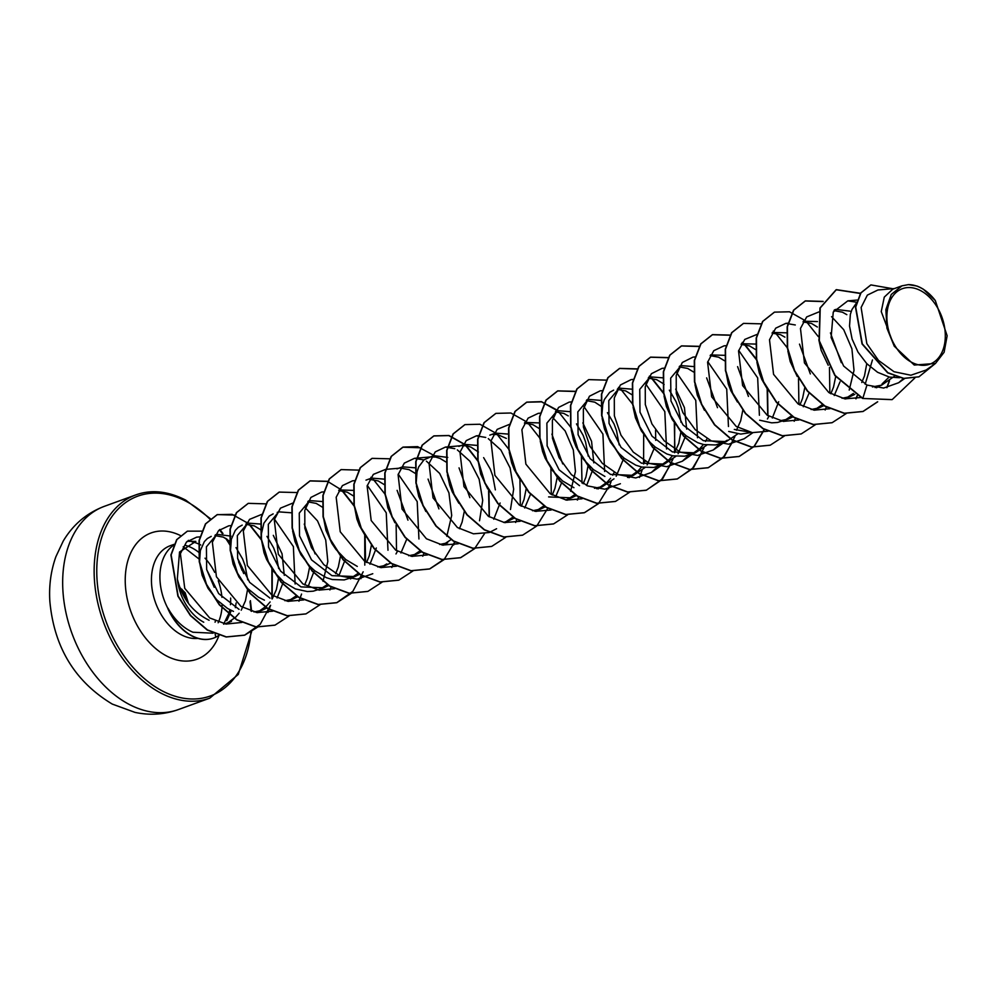 <?xml version="1.0" encoding="UTF-8"?>
<svg xmlns="http://www.w3.org/2000/svg" width="997" height="997" viewBox="0 0 997 997"><rect width="100%" height="100%" fill="white"/><g stroke="black" fill="none" stroke-linecap="round" stroke-linejoin="round"><path stroke-width="1.5" d="M188.545 603.509L185.18 592.779L180.32 588.043A0.922 0.798 -69.2 0 1 180.781 588.591L188.433 603.359M911.57 362.247A40.154 27.442 -110 0 1 887.23 311.263A40.154 27.442 -110 0 1 920.617 290.625A40.154 27.442 -110 0 1 944.957 341.61A40.154 27.442 -110 0 1 911.57 362.247M173.902 545.06A48.629 33.225 70 0 0 168.032 608.668L167.957 608.145C174.001 618.825 181.541 626.49 190.601 631.176L192.907 632.235L213.084 633.207M167.957 608.145A48.217 32.951 70 0 0 191.835 635.725A48.217 32.951 70 0 0 213.732 638.055A48.217 32.951 70 0 0 215.788 637.183L215.103 633.793M209.108 620.271C192.608 612.096 182.027 598.3 177.329 578.896L179.535 552.002L195.823 541.396L187.274 541.271M200.771 544.998A48.629 33.225 70 0 0 191.873 541.782M177.329 578.896A43.419 29.673 70 0 0 203.737 622.215M168.032 608.668L167.907 608.706A48.217 32.951 70 0 0 213.47 638.142A48.217 32.951 70 0 0 213.607 638.092M894.471 288.557L877.908 289.99L867.34 295.124L861.121 307.5L866.829 343.653L878.507 360.416L894.047 371.731L910.872 375.233L926.088 370.024L935.46 363.469L914.261 365.052L894.272 346.208L886.931 328.175L885.872 309.593L891.293 294.427L901.949 285.84L908.392 284.619L916.866 286.027A43.419 29.673 -110 0 1 920.817 287.784A43.419 29.673 -110 0 1 921.016 287.884L923.509 289.342M899.568 377.713L889.486 377.103L877.584 372.292L866.767 363.643L858.018 352.14L852.123 339.117L849.531 326.031L850.354 314.367L851.974 309.494L856.236 303.3M834.352 309.942L835.872 309.394L850.055 311.164M828.22 365.251L821.167 350.358L818.824 339.778M833.966 310.628L842.44 312.198L846.827 314.666M803.408 321.184L817.44 321.582M797.264 376.505L790.222 361.612L787.867 351.019M803.021 321.881L811.483 323.452L817.353 327.016M772.451 332.437L786.483 332.824M768.363 390.749L761.82 379.471L759.265 372.853L756.91 362.272M772.064 333.123L780.539 334.693L784.926 337.16M741.494 343.691L755.539 344.077M737.419 402.003L730.876 390.724L728.308 384.107L725.691 370.51M741.107 344.376L749.582 345.947L755.452 349.498M710.549 354.932L724.582 355.318M704.418 410.241L697.364 395.348L695.009 384.767M710.163 355.617L718.625 357.188L724.495 360.752M737.78 433.857L726.24 441.609L703.359 440.674L682.97 424.909L670.956 400.906L670.682 378.137L681.113 365.625L693.638 366.572M726.24 441.609L715.647 444.961L703.782 444.575L697.763 442.705L686.26 435.876L681.051 431.128L672.314 419.625L666.407 406.602L664.052 396.021M679.206 366.871L687.681 368.441L693.551 371.993M706.836 445.111L695.295 452.862L672.402 451.915L652.026 436.163L639.999 412.16L639.738 389.378L650.169 376.878L662.681 377.813M695.295 452.862L684.69 456.202L672.825 455.828L666.806 453.947L655.316 447.117L650.106 442.369L641.358 430.878L635.463 417.843L633.107 407.262M648.262 378.112L656.724 379.683L662.594 383.247M675.866 456.352L664.338 464.103L641.445 463.169L621.044 447.391L609.042 423.376L608.781 400.62L619.212 388.12L631.973 389.179M664.338 464.103L653.745 467.456L641.869 467.07L635.862 465.2L624.359 458.371L619.149 453.61L610.401 442.12L604.506 429.096L602.151 418.516M601.889 415.5L602.736 404.346L604.369 399.473L609.703 392.344L613.616 390.151M617.305 389.366L625.78 390.936L631.911 394.7M644.922 467.605L633.394 475.357L610.5 474.41L590.112 458.632L578.098 434.655L577.824 411.886L588.255 399.373L601.017 400.42M604.905 476.441L593.414 469.612L583.507 459.393L576.116 446.955L573.549 440.338L571.206 429.757M586.348 400.607L594.823 402.177L602.225 407.025M579.544 485.664L559.143 469.874L547.129 445.871L546.879 423.114L557.311 410.627L570.072 411.674M573.948 487.695L562.458 480.866L552.562 470.646L545.16 458.196L542.605 451.591L540.249 440.998M555.404 411.848L563.866 413.431L568.253 415.899M524.833 422.416L539.115 422.915M520.746 480.728L514.203 469.45L511.648 462.832L509.293 452.252M524.447 423.102L532.921 424.672L539.053 428.448M489.814 435.141L495.397 433.109L507.922 434.056M487.745 488.966L480.704 474.086L478.074 460.477M492.717 434.43L497.59 434.567L506.351 438.393M458.857 446.394L464.452 444.363L477.214 445.41M458.844 503.223L452.302 491.945L449.747 485.327L447.391 474.746M461.761 445.684L466.633 445.821L471.008 447.167L478.423 452.015M416.173 482.984L417.033 471.83L418.653 466.957L423.987 459.829L433.496 455.604L447.765 457.424M425.844 511.461L418.79 496.581L416.447 485.988M430.816 456.925L435.677 457.062L440.063 458.421L445.933 461.972M396.956 468.889L402.551 466.858L415.064 467.792M394.887 522.715L387.845 507.822L385.216 494.225M399.859 468.179L400.532 468.104M400.644 468.092L409.106 469.662L414.976 473.226M365.999 480.13L371.594 478.099L384.356 479.146M365.986 536.972L359.443 525.681L356.889 519.063L354.271 505.479M369.575 479.345L378.162 480.915L384.032 484.467M339.117 489.901L353.399 490.399M357.287 566.421L345.797 559.591L335.902 549.372L331.839 543.34L325.944 530.317L323.315 516.72M338.731 490.586L347.205 492.157L353.075 495.721M359.817 574.185L354.82 576.578L331.926 575.643L311.525 559.853L299.524 535.85L299.262 513.094L309.693 500.594L322.205 501.541M354.82 576.578L344.214 579.918L332.35 579.544L326.331 577.674L314.84 570.845L309.631 566.084L300.882 554.594L294.987 541.558L292.632 530.99M307.786 501.827L316.248 503.41L322.392 507.174M328.873 585.426L323.863 587.819L300.982 586.884L280.593 571.119L268.567 547.104L268.305 524.347L278.736 511.847L291.261 512.782M323.863 587.819L313.27 591.171L307.412 591.557L295.386 588.915L283.883 582.086L273.988 571.867L266.585 559.429L264.031 552.812L261.438 539.726L261.438 533.632L263.893 523.188L269.227 516.072L273.141 513.879M270.025 598.138L249.636 582.36L237.622 558.357L237.348 535.601L247.792 523.089L260.304 524.036M264.429 600.169L258.547 597.24L247.73 588.579L238.981 577.089L233.086 564.053L230.494 550.967L231.316 539.315L235.292 530.404L238.271 527.313L242.196 525.12M245.873 524.322L254.347 525.893L260.217 529.457M239.068 609.379L218.667 593.601L206.666 569.586L206.404 546.83L216.835 534.342L231.017 536.112M233.485 611.41L227.59 608.482L216.773 599.833L208.024 588.33L202.129 575.306L199.537 562.221L200.36 550.556L204.335 541.645L207.326 538.554L211.239 536.374M214.941 535.576L223.403 537.146L230.805 541.994M894.583 376.156L881.66 385.129L872.412 386.936M889.162 377.028L882.021 383.957M881.672 385.129L875.067 387.534M872.462 359.954L865.184 384.269M854.84 394.351L850.055 396.619L842.041 398.277M866.779 363.643L864.486 375.881L861.782 382.512M853.395 393.404L847.226 397.479M850.055 396.619L844.222 398.738M830.451 332.886L841.294 362.684M840.035 381.826L834.24 395.522M823.896 405.592L819.098 407.873L811.097 409.53M835.673 376.629L833.529 387.123L830.837 393.765M822.612 404.508L816.244 408.733M819.098 407.873L813.278 409.979M799.494 344.139L810.337 373.937M809.09 393.067L803.283 406.764M793.151 416.721L788.153 419.114L780.14 420.771M804.729 387.87L802.573 398.376L799.881 405.006M791.655 415.749L785.287 419.986M788.153 419.114L777.548 422.466L771.69 422.84L759.664 420.211M778.682 401.779L772.326 418.017M749.196 432.013L734.303 429.42M768.924 416.26L767.416 418.977M751.377 432.474L740.734 434.094L728.707 431.452M737.593 366.634L748.435 396.42M742.852 409.991L740.671 420.871L736.459 430.218M727.262 440.2L723.398 442.481M706.636 377.875L717.479 407.673M707.023 438.755L705.502 441.472M703.446 444.5L700.031 448.363L692.441 453.722M675.692 389.129L684.428 407.574L686.659 429.096M685.824 435.515L678.085 453.722M662.868 383.459L664.127 384.53M669.348 390.151L675.991 401.567L678.421 408.197L681.063 422.404M681.063 431.128L678.77 443.366L674.558 452.713L674.707 423.675M672.489 455.754L669.087 459.617L661.51 464.963M655.577 430.168L655.702 440.338M654.867 446.768L647.128 464.963M645.121 461.25L643.601 463.966M641.545 466.995L638.13 470.858L630.528 476.217M633.394 475.357L627.562 477.463M623.923 458.009L616.183 476.217M613.978 478.847L602.437 486.598L594.436 488.256M607.435 412.646L614.09 424.061L616.52 430.679L619.162 444.899M614.164 472.491L612.657 475.208M610.588 478.248L607.173 482.112L599.583 487.471M602.437 486.598L596.617 488.717M582.834 422.865L591.57 441.322L593.801 462.832M592.966 469.263L586.622 485.502M576.278 495.571L571.48 497.852L548.599 496.905M576.49 423.899L583.133 435.315L585.563 441.933L588.205 456.14M588.205 464.876L585.912 477.102L583.22 483.744M574.82 494.637L568.639 498.712M571.48 497.852L565.66 499.958M551.877 434.119L562.719 463.904M561.473 483.047L555.665 496.743M545.322 506.825L540.536 509.093L532.535 510.751M557.111 477.85L554.955 488.356L552.263 494.986M543.876 505.878L537.67 509.966M540.536 509.093L534.716 511.212M530.516 494.3L524.709 507.984M514.577 517.942L509.579 520.334M526.192 488.717L524.011 499.597L521.319 506.227M512.919 517.131L506.75 521.194M509.579 520.347L503.759 522.453M500.108 502.999L493.764 519.238M483.632 457.635L490.275 469.051L492.705 475.669L495.347 489.876M459.031 467.867L469.861 497.653M441.858 544.948L447.678 542.842L439.665 544.487M464.253 511.586L462.11 522.092L459.405 528.734M451.018 539.626L444.824 543.701M428.062 479.096L438.917 508.906M421.719 551.69L416.721 554.083L408.708 555.74M420.236 550.718L413.892 554.943M416.721 554.083L410.901 556.201M397.118 490.35L407.96 520.147M406.714 539.277L400.906 552.986M390.774 562.931L385.777 565.336L377.788 566.981M397.504 551.229L395.983 553.946M386.786 563.916L382.91 566.196M385.777 565.324L379.957 567.443M376.305 547.989L369.949 564.227M371.395 545.334L369.251 555.84L366.547 562.47M358.334 573.213L351.966 577.45M345.348 559.242L339.005 575.481M340.476 556.201L338.295 567.081L335.603 573.711M327.203 584.616L321.034 588.679M304.259 524.086L315.102 553.883M314.404 570.483L308.048 586.722M297.916 596.68L292.919 599.072L284.93 600.73M309.531 567.443L307.35 578.335L304.646 584.965M296.433 595.707L290.065 599.945M292.919 599.072L287.111 601.179M273.303 535.339L282.051 553.771L284.282 575.319M283.447 581.737L277.091 597.963M266.959 607.921L261.962 610.314L253.948 611.971M260.491 529.669L261.75 530.74M266.972 536.374L273.614 547.789L276.044 554.407L278.686 568.614M278.686 577.35L276.393 589.576L272.181 598.935L272.256 569.474M270.112 601.964L266.71 605.827L259.133 611.173M261.962 610.314L256.142 612.432M236.015 547.615L242.657 559.03L245.088 565.648L247.73 579.855M247.742 588.591L245.436 600.83L241.224 610.176M239.168 613.217L235.753 617.081L228.438 622.302M231.516 621.38L224.711 623.848M923.247 289.13L935.311 300.558L947.15 335.777L944.109 352.265L935.46 363.469M894.272 346.208L881.248 311.6L884.277 297.106L892.776 289.167L901.949 285.84M891.979 399.647L862.567 398.464L892.103 399.598M870.792 284.968L860.71 292.993L855.476 307.188L862.056 343.99L887.629 372.816L903.531 378.461L918.835 376.854M892.24 399.548L914.81 378.025M892.689 288.706L870.917 284.918L860.959 292.906L855.725 307.088L862.318 343.89L887.891 372.716L903.793 378.362L918.96 376.804L935.111 363.718M860.511 293.292L836.383 289.653L820.232 307.923L819.31 340.8L835.1 375.433L862.829 398.364L866.954 385.054L883.666 388.045L898.683 382.711L903.594 378.461M226.793 620.67L231.304 610.463M200.036 536.872L196.646 537.159L186.514 541.994L180.395 553.659L184.744 588.33L209.669 617.941L226.045 624.06L241.897 622.44M230.992 525.618L228.749 525.818L218.567 530.628L212.361 542.218L216.424 576.764L240.938 606.388L257.089 612.594L272.792 611.161M295.124 583.98L293.38 546.555L274.437 519.113M261.7 514.39L249.537 519.375L243.318 530.977L247.381 565.523L271.894 595.134L288.021 601.328L303.749 599.92M323.016 581.276L327.839 561.535L325.732 540.038L317.545 520.92L305.381 507.859M292.657 503.149L280.493 508.134L274.262 519.724L278.325 554.257L302.851 583.893L319.003 590.099L334.693 588.666M323.601 491.895L321.607 492.069L310.902 497.428L304.795 510.364L304.845 528.285L311.45 547.602L323.776 564.601L339.915 575.892L357.2 579.182L372.778 573.711M387.983 550.232L386.238 512.807L367.295 485.365M354.795 480.629L352.552 480.828L342.382 485.639L336.176 497.241L340.226 531.762L364.752 561.398L380.891 567.592L396.607 566.171M418.939 538.978L417.195 501.566L398.239 474.123M385.515 469.413L373.352 474.385L367.12 485.975L371.183 520.521L395.697 550.145L411.836 556.351L427.551 554.93M446.818 536.286L451.703 515.412L448.937 492.867L439.652 473.413L426.392 461.15M423.85 459.941L414.465 458.333L404.308 463.119L398.09 474.684L402.065 509.106L426.429 538.766L442.531 545.06L458.246 543.776M479.532 520.77L482.71 500.369L479.133 479.183L469.948 461.262L457.349 449.909M454.806 448.687L445.41 447.092L435.265 451.878L429.046 463.418L433.01 497.839L457.386 527.513L473.475 533.819L489.178 532.523M489.44 532.423L496.593 528.722M510.489 509.517L513.667 489.116L510.103 467.967L500.893 450.021L488.293 438.655M485.751 437.446L476.367 435.839L466.222 440.624L459.991 452.202L463.966 486.623L488.318 516.259L504.432 522.565L520.147 521.281M509.317 424.423L497.167 429.383L490.948 440.948L494.923 475.37L519.287 505.018L535.401 511.324L551.104 510.028M570.633 491.297L575.456 471.531L573.337 450.033L565.174 430.953L552.999 417.88M540.511 413.144L538.268 413.344L528.111 418.142L521.892 429.695L525.88 464.128L550.244 493.777L566.333 500.07L582.049 498.787M604.643 471.506L602.911 434.094L583.955 406.639M571.219 401.928L569.225 402.103L558.507 407.474L552.4 420.41L552.45 438.294L559.068 457.635L571.406 474.634L587.52 485.9L604.805 489.191L620.396 483.732M602.412 390.65L600.169 390.849L589.464 396.22L583.357 409.131L583.407 427.028L590.025 446.394L602.35 463.381L618.452 474.647L635.762 477.949L651.353 472.491L657.908 466.422M666.557 448.999L664.812 411.611L645.857 384.144M633.369 379.408L631.126 379.608L620.408 384.992L614.302 397.915L614.364 415.799L620.969 435.153L633.307 452.14L649.433 463.418L666.719 466.708L682.309 461.237L688.865 455.18M697.501 437.758L695.769 400.358L676.813 372.89M664.077 368.18L662.083 368.354L651.365 373.725L645.258 386.649L645.308 404.533L651.926 423.912L664.239 440.873L680.365 452.164L697.663 455.455L713.254 449.996L719.809 443.927M728.458 426.517L726.726 389.117L707.77 361.649M695.034 356.938L693.027 357.113L682.322 362.484L676.215 375.408L676.265 393.317L682.883 412.658L695.196 429.632L711.347 440.923L728.633 444.201L744.211 438.742L752.835 432.71M759.402 415.263L757.67 377.863L738.715 350.396M726.227 345.66L723.984 345.859L713.802 350.682L707.596 362.272L711.659 396.818L736.172 426.417L752.324 432.636L768.026 431.215M756.935 334.444L744.759 339.429L738.553 351.019L742.615 385.577L767.117 415.176L783.281 421.382L798.983 419.961M795.282 324.972L785.885 323.364L775.703 328.175L769.497 339.778L773.56 374.324L798.061 403.922L814.225 410.141L829.928 408.708M849.207 390.076L854.018 370.336L851.912 348.838L843.736 329.72L831.573 316.66M818.836 311.949L806.685 316.921L800.466 328.462L804.442 362.908L828.831 392.556L844.933 398.85L860.623 397.554M856.523 302.216L847.786 300.87L833.255 312.049L831.112 337.534L843.636 366.049L866.954 385.054M223.615 624.184L228.974 613.192A48.629 33.225 70 0 0 229.771 609.69M230.457 604.693A48.629 33.225 70 0 0 230.643 598.063M862.567 398.464L834.85 375.533L819.048 340.887L819.97 308.011L836.122 289.741L860.386 293.479M889.199 381.103L886.769 387.659M877.534 401.803L862.866 411.524L844.135 413.331L824.743 406.128L807.358 391.111L794.322 370.685L787.331 348.065L787.156 326.792L793.525 310.229L805.177 300.982L823.048 301.568M857.108 395.709L855.862 398.812M832.034 422.728L813.166 424.572L793.786 417.369L776.401 402.352L763.366 381.926L756.374 359.306L756.2 338.033L762.568 321.47L774.357 312.186M801.09 433.969L782.234 435.826L762.842 428.623L745.457 413.605L732.421 393.179L725.43 370.56L725.255 349.299L731.611 332.724L743.388 323.439M770.133 445.223L751.277 447.067L731.885 439.864L714.5 424.847L701.464 404.421L694.473 381.801L694.298 360.528L700.667 343.965L712.319 334.73L730.028 335.241M742.217 342.544L742.952 343.155M744.398 344.464L756.449 359.767M767.179 389.266L767.727 415.55M764.325 429.258L754.131 446.344L739.051 456.514L720.32 458.321L700.928 451.105L683.543 436.1L670.507 415.674L663.528 393.055L663.341 371.781L669.71 355.219L681.362 345.971L699.071 346.495M733.381 440.5L723.186 457.598L708.107 467.767L689.376 469.562L669.984 462.359L652.599 447.354L639.563 426.928L632.572 404.296L632.397 383.035L638.765 366.46L650.405 357.225L668.115 357.736M702.424 451.753L692.23 468.839L677.137 479.009L658.406 480.816L639.027 473.6L621.642 458.583L608.606 438.157L601.615 415.537L601.44 394.276L607.809 377.701L619.461 368.466L637.332 369.052M649.359 376.28L650.094 376.903M651.539 378.212L663.603 393.503M674.321 423.015L674.869 449.286M671.48 462.994L661.285 480.093L646.193 490.262L627.462 492.057L608.083 484.854L590.698 469.849L577.662 449.423L570.67 426.803L570.483 405.53L576.852 388.967L588.629 379.67M615.373 501.454L596.518 503.311L577.126 496.095L559.741 481.09L546.705 460.664L539.713 438.032L539.539 416.771L545.907 400.196L557.56 390.961L575.269 391.485M609.566 485.489L598.574 503.435M598.462 503.547L584.292 512.757L565.561 514.552L546.169 507.348L528.784 492.331L515.748 471.905L508.757 449.286L508.582 428.012L514.951 411.449L526.603 402.215L541.595 401.853L557.236 410.639M558.681 411.948L570.745 427.252M581.413 456.464L582.011 483.034M578.547 496.93L577.3 500.033M553.472 523.948L534.616 525.805L515.225 518.602L497.839 503.585L484.804 483.159L477.812 460.539L477.638 439.266L484.006 422.703L495.783 413.419M522.515 535.202L503.647 537.047L484.268 529.843L466.883 514.826L453.847 494.4L446.855 471.768L446.681 450.507L453.049 433.944L464.839 424.66M491.571 546.443L472.703 548.3L453.323 541.084L435.926 526.08L422.902 505.653L415.911 483.034L415.724 461.761L422.092 445.198L433.745 435.951L448.737 435.589L464.378 444.388M465.823 445.684L478.136 461.424M488.605 490.487L489.166 516.782M484.442 533.756L474.759 548.425M474.659 548.524L460.489 557.734L441.758 559.541L422.367 552.338L404.981 537.321L391.946 516.895L384.954 494.275L384.78 473.002L391.148 456.439L402.8 447.204L420.672 447.778M454.732 541.919L444.55 558.893L429.52 568.988L410.789 570.795L391.41 563.579L374.025 548.562L360.989 528.136L353.997 505.516L353.823 484.255L360.191 467.68L371.968 458.408M398.713 580.192L379.857 582.036L360.465 574.833L343.08 559.828L330.044 539.402L323.053 516.77L322.878 495.509L329.234 478.934L341.024 469.649M367.756 591.433L348.888 593.29L329.508 586.074L312.111 571.057L299.088 550.631L292.096 528.011L291.922 506.738L298.29 490.175L309.942 480.94L327.652 481.464M327.814 481.526L340.575 489.377M342.021 490.674L354.072 505.978M364.74 535.19L364.79 565.112M363.17 571.817L352.901 591.283L336.674 602.736L317.943 604.531L298.552 597.328L281.166 582.31L268.143 561.884L261.152 539.265L260.965 518.004L267.333 501.429L279.11 492.144M305.855 613.928L286.999 615.785L267.607 608.569L250.222 593.564L237.186 573.138L230.195 550.506L230.02 529.245L236.389 512.67L248.166 503.385M274.898 625.181L256.03 627.026L236.65 619.81L219.265 604.805L206.229 584.379L199.238 561.747L199.064 540.486L205.432 523.923L217.084 514.689L232.077 514.327L247.717 523.113M249.163 524.422L261.226 539.726M271.894 568.926L271.944 598.848M270.312 605.553L260.217 624.296L244.514 635.214L226.12 636.996L207.226 630.029L190.415 615.61L177.902 596.169L170.886 554.98L176.643 539.664L187.311 531.189M889.498 380.879L887.006 387.621M877.696 401.803L863.128 411.437L844.397 413.232L825.005 406.028L807.62 391.023L794.584 370.597L787.593 347.965L787.418 326.704L793.786 310.129L805.426 300.895L823.136 301.406M857.295 395.809L856.099 398.763M846.341 413.468L832.159 422.678L813.427 424.485L794.036 417.269L776.651 402.252L763.627 381.826L756.636 359.207L756.461 337.946L762.83 321.37L774.482 312.136L789.474 311.787L805.115 320.573M806.723 322.031L818.238 336.55M829.467 367.444L829.853 393.192M826.339 407.063L825.155 410.004M815.384 424.722L801.214 433.932L782.483 435.726L763.104 428.523L745.706 413.518L732.683 393.092L725.691 370.473L725.504 349.199L731.873 332.637L743.525 323.389L761.06 323.838M773.298 331.091L774.158 331.827M775.766 333.285L787.294 347.791M798.51 378.686L798.909 404.433M795.469 418.117L794.198 421.257M784.44 435.963L770.257 445.173L751.526 446.98L732.147 439.764L714.749 424.759L701.726 404.321L694.735 381.701L694.56 360.44L700.928 343.865L712.581 334.631L730.116 335.092M742.354 342.345L743.201 343.068M744.821 344.526L756.337 359.045M767.565 389.927L767.952 415.687M764.512 429.358L754.33 446.332L739.3 456.427L720.569 458.221L701.19 451.018L683.805 436.001L670.769 415.575L663.778 392.955L663.603 371.694L669.972 355.119L681.624 345.884L699.159 346.333M734.901 436.599L724.632 456.152L708.369 467.668L689.637 469.475L670.246 462.272L652.861 447.254L639.825 426.828L632.833 404.209L632.646 382.935L639.015 366.373L650.667 357.125L668.214 357.587M703.944 447.852L693.675 467.419L677.399 478.921L658.668 480.716L639.276 473.513L621.891 458.495L608.868 438.069L601.876 415.437L601.702 394.176L608.07 377.614L619.723 368.379L637.419 368.89M649.496 376.081L650.356 376.816M651.963 378.262L663.479 392.781M672.987 459.094L662.731 478.647L646.455 490.163L627.724 491.97L608.332 484.766L590.947 469.749L577.924 449.323L570.932 426.704L570.745 405.43L577.113 388.867L588.766 379.62L606.475 380.144M618.539 387.335L619.399 388.057M621.006 389.515L632.534 404.034M643.688 434.505L643.588 463.966M642.043 470.347L639.438 477.488M629.68 492.206L615.51 501.416L596.767 503.211L577.388 496.008L559.99 480.99L546.967 460.564L539.975 437.945L539.801 416.671L546.169 400.109L557.822 390.874L575.356 391.323M611.086 481.588L608.482 488.742M598.611 503.56L584.541 512.657L565.81 514.464L546.431 507.249L529.046 492.231L516.01 471.805L509.018 449.186L508.844 427.925L515.212 411.362L526.865 402.115L541.408 401.641L556.638 409.829M578.734 497.042L577.537 499.983M567.667 514.801L553.609 523.899L534.878 525.706L515.486 518.502L498.101 503.497L485.065 483.071L478.074 460.44L477.887 439.178L484.255 422.603L495.908 413.369L510.9 413.007L526.541 421.793M528.148 423.251L540 438.319M550.892 468.665L551.291 494.425M547.777 508.283L536.822 525.942M536.71 526.055L522.64 535.152L503.909 536.959L484.517 529.743L467.132 514.726L454.109 494.3L447.117 471.681L446.943 450.407L453.311 433.845L464.963 424.61L479.956 424.248L495.584 433.047M497.204 434.505L509.043 449.572M519.948 479.906L520.334 505.653M516.82 519.537L515.623 522.478M505.766 537.296L491.695 546.406L472.964 548.2L453.573 540.997L436.188 525.98L423.152 505.554L416.16 482.934L415.986 461.673L422.354 445.098L434.007 435.863L448.999 435.502L464.639 444.301M466.247 445.746L478.099 460.813M488.929 490.736L489.39 516.907M474.809 548.549L460.751 557.647L442.02 559.454L422.628 552.238L405.231 537.233L392.207 516.807L385.216 494.176L385.041 472.914L391.41 456.339L403.062 447.105L417.606 446.631L432.835 454.819M454.919 542.032L453.722 544.973M443.964 559.678L429.782 568.901L411.051 570.695L391.671 563.492L374.274 548.475L361.25 528.049L354.259 505.429L354.085 484.156L360.453 467.593L372.105 458.358L389.64 458.807M424.037 553.073L422.765 556.226M413.007 570.932L398.85 580.142L380.106 581.949L360.727 574.746L343.342 559.728L330.306 539.302L323.315 516.683L323.128 495.409L329.496 478.847L341.148 469.599L358.858 470.123M370.921 477.301L371.781 478.037M373.389 479.495L384.917 494.014M396.133 524.896L396.532 550.656M393.092 564.327L391.821 567.467M382.063 582.173L367.881 591.395L349.149 593.19L329.758 585.987L312.373 570.969L299.349 550.543L292.358 527.912L292.183 506.65L298.552 490.088L310.204 480.853L327.739 481.302M339.977 488.555L340.824 489.278M342.445 490.736L353.96 505.255M365.114 535.725L365.575 561.897M362.135 575.568L360.864 578.721M351.106 593.427L336.936 602.637L318.205 604.444L298.813 597.228L281.428 582.223L268.392 561.797L261.401 539.178L261.226 517.904L267.595 501.341L279.247 492.094L296.782 492.543M331.191 586.822L329.92 589.962M320.149 604.668L305.992 613.878L287.261 615.685L267.869 608.482L250.471 593.464L237.448 573.038L230.457 550.419L230.282 529.145L236.65 512.583L248.303 503.348L266 503.859M301.568 594.062L298.963 601.216M289.205 615.922L275.022 625.131L256.291 626.939L236.9 619.723L219.514 604.705L206.491 584.279L199.5 561.66L199.325 540.399L205.694 523.824L217.346 514.589L235.043 515.1M247.119 522.291L247.966 523.026M249.586 524.484L261.102 539.003M270.611 605.304L267.981 612.47M257.662 627.101L244.776 635.114L226.369 636.909L207.488 629.93L190.676 615.523L178.151 596.081L171.148 554.88L176.905 539.576L187.436 531.139L201.818 531.152M236.127 602.986L235.354 607.659M219.153 635.251L215.788 637.183M908.392 284.619A43.183 29.511 -110 0 1 935.311 300.558M188.246 603.098L182.077 589.377M104.411 506.314A108.15 73.915 70 0 0 63.758 599.733A108.15 73.915 70 0 0 129.161 704.393A108.15 73.915 70 0 0 178.276 709.602L209.756 698.162A108.15 73.915 -110 0 1 160.629 692.952A108.15 73.915 -110 0 1 95.226 588.292A108.15 73.915 -110 0 1 135.879 494.873L104.411 506.314C86.739 513.031 73.005 524.621 63.21 541.109L55.882 556.725C50.872 570.845 48.865 585.713 49.85 601.328C54.087 647.315 74.9 681.562 112.275 704.081L134.981 712.381C149.737 715.522 164.169 714.6 178.276 709.602M250.92 632.198A106.293 72.644 -110 0 1 162.112 690.846A106.293 72.644 -110 0 1 97.694 555.902A106.293 72.644 -110 0 1 186.065 501.279A106.293 72.644 -110 0 1 209.869 519.101M184.869 545.197A48.629 33.225 -110 0 1 192.284 548.076A48.629 33.225 -110 0 1 199.861 553.198M205.033 558.183A48.629 33.225 -110 0 1 214.716 572.378M218.268 580.728A48.629 33.225 -110 0 1 221.932 597.34M222.157 604.718A48.629 33.225 -110 0 1 218.144 622.764M197.905 638.392A48.629 33.225 -110 0 1 181.329 634.79A48.629 33.225 -110 0 1 151.93 587.744A48.629 33.225 -110 0 1 170.2 545.733L173.989 544.362M188.396 540.349A67.16 45.899 -110 0 1 189.692 541.309M219.016 635.388A67.16 45.899 -110 0 1 166.524 655.951A67.16 45.899 -110 0 1 125.722 571.48A67.16 45.899 -110 0 1 180.37 535.514M219.427 529.831A106.293 72.644 -110 0 1 222.256 533.507M225.621 538.255A106.293 72.644 -110 0 1 230.432 545.87M238.669 561.996A106.293 72.644 -110 0 1 242.034 570.346M247.48 588.33A106.293 72.644 -110 0 1 247.692 589.215M250.023 601.677A106.293 72.644 -110 0 1 251.045 611.149M210.28 518.614L185.654 500.095C168.007 491.097 151.419 489.353 135.879 494.873M215.065 622.203L215.427 620.969M214.218 587.27L206.628 569.474M199.425 559.292L183.199 546.755M681.113 365.625L679.593 366.186M650.169 376.878L648.648 377.427M619.212 388.12L617.691 388.68M588.255 399.373L586.747 399.922M557.311 410.614L555.79 411.175M309.693 500.594L308.173 501.142M278.736 511.847L277.216 512.396M247.792 523.089L246.259 523.637M216.835 534.342L215.327 534.89M257.6 612.669L259.868 611.074M288.569 601.415L290.825 599.833M319.501 590.174L321.782 588.579M350.458 578.921L352.726 577.338M381.415 567.667L383.683 566.084M412.359 556.426L414.627 554.843M385.752 469.388L398.675 468.266M443.316 545.185L445.584 543.589M414.465 458.333L429.62 457.012M445.41 447.092L460.577 445.771M505.217 522.69L507.485 521.107M476.367 435.839L478.61 435.639M536.174 511.436L538.442 509.853M567.131 500.195L569.387 498.612M598.075 488.941L600.344 487.359M629.032 477.7L631.3 476.117M651.353 472.491L662.245 464.864M682.309 461.237L693.202 453.623M713.254 449.996L724.158 442.369M783.792 421.457L786.06 419.874M814.736 410.216L817.004 408.633M785.885 323.364L787.892 323.19M845.693 398.974L847.961 397.379M876.562 387.783L878.918 386.138M847.786 300.87L857.208 300.047M898.683 382.711L904.591 378.573M228.924 622.327L226.381 624.097M219.863 529.457L222.979 533.545M226.693 538.891L230.481 544.923M237.672 558.582L243.717 573.574M250.397 600.655L251.618 611.335M251.58 631.799L238.271 674.433L209.756 698.162"/></g></svg>
